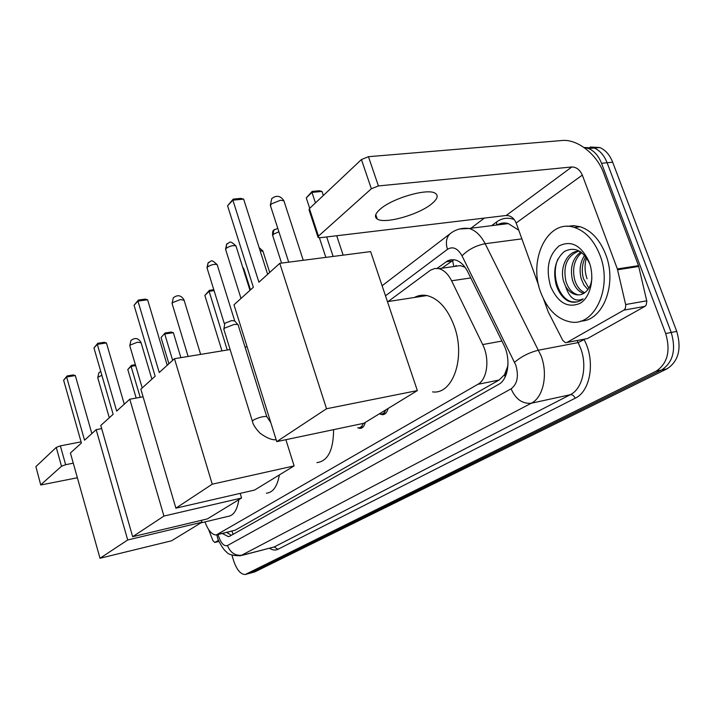 <?xml version="1.0" encoding="UTF-8"?>
<svg xmlns="http://www.w3.org/2000/svg" width="715" height="715" viewBox="0 0 715 715"><rect width="100%" height="100%" fill="white"/><g stroke="black" fill="none" stroke-linecap="round" stroke-linejoin="round"><path stroke-width="1.07" d="M507.498 366.84L504.433 374.91C506.658 373.436 507.677 370.745 507.498 366.84L507.99 364.301M464.991 267.231L460.317 265.614L452.452 266.731M217.405 534.695L235.172 530.199L499.124 380.014L504.155 375.071M204.964 521.914C208.137 530.432 211.89 534.793 216.234 534.99L477.843 384.33C487.335 379.433 489.972 358.787 482.688 344.576L451.594 280.789C448.171 274.051 443.944 270.002 438.903 268.652L434.899 268.456L430.546 270.145L388.129 301.533M365.267 422.422C364.319 426.31 362.541 428.294 359.913 428.374L357.723 427.767M388.093 408.471C387.056 412.582 385.117 414.646 382.275 414.691L379.978 414.03M222.356 533.479L228.317 536.616L229.953 536.098L498.677 384.375C508.347 379.495 511.109 358.921 503.762 344.764L467.78 271.852C464.384 265.247 460.183 261.27 455.16 259.92L451.049 259.706L447.796 260.725L437.106 268.375M231.276 535.347L226.887 532.362M583.958 147.46L588.633 148.532C594.29 150.945 598.589 155.87 601.521 163.288L665.692 333.548C670.733 351.002 667.551 363.542 656.138 371.165L245.236 574.511C240.571 574.404 236.674 569.739 233.555 560.497L231.91 555.037M470.944 228.228L484.395 218.093M590.179 147.022L599.76 147.54C605.435 149.935 609.734 154.824 612.666 162.198L676.739 331.376C681.761 348.732 678.544 361.209 667.095 368.806L254.799 571.893L249.455 573.385L661.634 369.986L250.599 573.019L246.38 574.145M676.739 331.376L671.233 332.457C676.265 349.867 673.065 362.371 661.634 369.986C673.065 362.371 676.265 349.867 671.233 332.457L607.106 162.743L671.233 332.457L665.692 333.548M584.629 147.513L594.219 148.032C599.876 150.445 604.175 155.343 607.106 162.743C604.175 155.343 599.876 150.445 594.219 148.032L584.629 147.513M441.798 268.241L453.962 259.697M254.799 571.893L250.277 573.162M75.71 471.846L75.879 472.436M218.558 540.334L214.858 542.444L218.996 541.407M40.728 484.94L35.884 466.618L40.746 484.993L77.372 477.763M56.253 447.411L60.364 445.865L65.637 464.705L61.508 466.243L56.253 447.411L35.884 466.618M81.072 441.861L60.364 445.865M61.508 466.243L40.871 484.716M65.637 464.705L73.27 463.159M208.592 529.52L212.945 540.719L214.858 542.444M238.837 499.678C237.219 510.144 233.528 515.738 227.754 516.453L200.852 522.897M84.54 440.19L66.611 377.002L63.617 380.192L81.403 443.032L70.41 452.988L100.002 558.263L127.708 539.977L96.168 429.661L84.54 440.19M91.851 433.567L75.316 375.563L66.611 377.002L67.112 375.947L63.617 380.192M96.168 429.661L101.664 428.616M127.708 539.977L201.952 522.227L201.389 520.332M201.952 522.227L171.546 540.799L100.002 558.263M67.112 375.947L73.216 374.937L75.316 375.563M136.172 398.058L127.797 369.53L131.48 365.347L131.086 366.366L140.194 397.343M135.636 365.615L131.086 366.366L127.797 369.53M135.376 364.704L131.48 365.347M279.351 474.93C277.357 486.441 273.023 492.537 266.346 493.216M116.661 411.089L97.32 344.344L93.951 347.928L113.14 414.289L100.77 425.488L132.668 536.706L163.941 516.06L129.781 399.202L116.661 411.089M124.276 404.19L106.437 342.941L97.32 344.344L97.803 343.272L93.951 347.928M129.781 399.202L143.098 396.816M163.941 516.06L241.572 498.015L240.16 493.386M241.572 498.015L207.386 518.902L132.668 536.706M97.803 343.272L104.193 342.297L106.437 342.941M168.91 363.756L161.054 337.552L165.102 332.976L171.135 332.055L173.352 332.681L180.886 357.652M173.352 332.681L164.745 334.003L172.664 360.36M165.102 332.976L161.054 337.552M333.601 429.652C333.44 450.164 327.881 461.157 316.933 462.632M159.239 372.515L137.959 301.113L134.062 305.26L155.146 376.224L140.846 389.183L175.881 508.177L212.239 484.189L174.478 358.707L159.239 372.515M167.221 365.285L147.603 299.782L137.959 301.113L138.406 300.041L134.062 305.26M174.478 358.707L230.176 349.528M245.039 347.079L247.095 346.739M212.239 484.189L294.115 465.903L285.884 439.689M294.115 465.903L254.585 490.061L175.881 508.177M138.406 300.041L145.163 299.111L147.603 299.782M221.972 350.886L204.856 295.42L209.415 290.308L209.111 291.327L227.263 350.01M214.08 290.647L209.111 291.327L204.856 295.42M213.794 289.709L209.415 290.308M414.441 297.476C418.32 295.34 422.476 294.705 426.918 295.554C438.581 298.495 447.697 308.728 454.284 326.246C465.894 357.741 452.792 394.85 432.548 391.883M258.919 282.219L232.876 200.164L227.576 205.786L253.351 287.26L233.984 304.805L276.741 441.62L326.532 408.757L279.771 263.326L258.919 282.219M267.642 274.319L243.636 199.11L232.876 200.164L233.188 199.128L227.576 205.786M279.771 263.326L370.629 251.6L417.354 390.596L363.864 423.28L276.741 441.62M326.532 408.757L417.354 390.596M233.188 199.128L240.732 198.395L243.636 199.11M309.711 208.333L306.27 197.894L312.124 191.423L319.149 190.735L322 191.423L323.341 195.472M336.702 235.753L343.137 255.148M325.843 257.382L319.391 237.773M322 191.423L311.981 192.407L315.449 202.917M326.692 236.951L333.127 256.444M312.124 191.423L311.981 192.407L306.27 197.894M363.175 423.432C362.183 426.346 360.619 427.829 358.465 427.856M252.323 421.028L223.831 329.284L224.492 328.149L234.109 324.44L237.693 324.467L238.211 325.2M223.867 328.945L224.876 323.234L231.803 320.552L234.788 321.044M385.823 409.865C384.706 412.734 383.034 414.164 380.809 414.146M380.049 209.307C375.098 213.731 374.168 216.976 377.261 219.022C384.679 224.376 419.133 214.634 431.949 203.632C437.598 198.868 438.653 195.392 435.104 193.193C427.4 188.018 391.892 198.377 380.049 209.307M623.9 310.122L625.419 308.29L625.759 305.01L617.358 268.947L638.513 265.649L646.843 301.301L646.083 305.296L644.948 306.36L623.9 310.122L566.959 342.458L587.507 338.544L566.924 342.476M644.948 306.36L587.507 338.544M638.513 265.649L603.576 172.905C596.855 154.234 577.318 138.88 561.999 140.506L368.457 156.692L378.423 185.936L571.839 166.961C576.406 167.069 579.901 169.777 582.332 175.095L617.358 268.947M317.898 236.862L309.086 210.058L309.407 208.619L318.461 236.129L318.104 237.505L320.329 237.711L506.202 215.483C510.608 215.483 513.924 217.986 516.159 222.982L538.77 285.75M378.423 185.936L371.353 188.76L361.433 159.543L309.407 208.619M361.433 159.543L368.457 156.692M371.353 188.76L318.461 236.129M543.615 299.201L548.289 312.026L562.83 340.483L565.556 342.735L566.959 342.458M599.957 255.201C613.068 287.85 594.094 327.443 569.935 321.813C556.94 318.962 547.243 309.255 540.844 292.685C527.759 259.849 547.797 218.254 574.458 227.468C585.621 231.24 594.12 240.481 599.957 255.201M567.138 226.369L573.573 225.645L580.151 226.727C591.332 230.48 599.84 239.695 605.677 254.37C617.554 284.078 602.834 321.196 580.669 321.071M550.639 286.474C545.617 268.813 548.432 255.291 559.085 245.906C571.285 239.945 581.313 245.325 589.169 262.048C595.05 277.688 590.608 297.243 580.08 303.339C567.728 308.433 557.915 302.811 550.639 286.474M589.777 263.835C583.091 250.447 574.619 246.335 564.35 251.492C555.519 259.232 552.767 270.216 556.073 284.454C558.558 292.426 562.589 297.958 568.184 301.042L571.339 301.998C575.602 302.758 579.534 301.721 583.136 298.87C575.361 302.347 569.515 298.209 565.601 286.456C568.452 291.032 571.946 293.776 576.084 294.696L577.184 294.517C572.018 293.007 568.273 288.619 565.923 281.335C562.875 266.311 566.906 256.319 578.006 251.358M580.08 251.421C567.844 249.571 559.112 267.49 563.715 281.683L565.601 286.456M581.688 252.538C574.333 259.304 572.009 268.438 574.717 279.949C576.773 286.474 580.133 290.728 584.781 292.685M580.866 251.939C572.474 258.401 569.694 267.848 572.527 280.298C574.851 287.493 578.578 291.854 583.708 293.391M585.737 256.614C582.108 263.352 581.34 270.672 583.431 278.573L588.856 288.172M584.638 255.291C580.124 262.199 579.007 270.073 581.259 278.913L583.932 284.999L587.882 289.611M587.069 278.779C584.62 271.736 584.414 264.684 586.479 257.615M591.877 278.43C591.323 283.667 589.661 287.788 586.872 290.782C583.753 294.124 580.151 295.429 576.084 294.696M557.843 259.188C550.648 275.856 559.47 299.585 572.232 301.846L576.567 302.007M231.857 531.138L233.162 534.284M452.586 260.403L453.721 266.114M504.433 374.91L505.201 376.903M235.172 530.199L217.896 534.454M470.774 277.938L451.594 280.789M501.93 341.055L482.688 344.576M499.124 380.014L477.843 384.33M218.093 534.525L218.504 536.053C221.051 543.373 224.045 546.537 227.486 545.527L511.1 388.826C517.329 384.125 518.911 376.251 515.846 365.213L462.006 255.827C457.698 248.248 452.863 246.085 447.492 249.329L385.492 295.822M459.539 228.997L469.129 228.46C475.511 230.364 480.846 235.45 485.154 243.717L541.192 356.061C548.191 374.776 543.212 397.522 531.29 403.233L240.66 555.734C232.822 555.823 228.005 554.465 226.208 551.64C223.366 550.067 217.271 539.065 217.449 537.188M583.914 339.241L584.101 339.616C595.586 360.664 590.635 391.293 575.155 398.237L277.903 549.317L274.22 546.957L242.573 555.135C235.494 556.145 230.462 552.945 227.486 545.527M511.1 388.826C515.685 399.229 522.415 404.029 531.29 403.233L570.284 394.716C582.439 389.023 587.641 366.67 580.669 348.366L578.149 342.601L538.672 350.162C529.44 352.397 521.414 356.436 514.612 362.264M277.903 549.317C275.346 550.559 272.576 550.21 269.573 548.262M242.054 555.367L274.22 546.957L570.284 394.716C572.402 394.537 574.029 395.708 575.155 398.237M491.607 225.672L496.666 221.927C502.082 218.021 507.945 217.226 514.246 219.55M656.138 371.165L667.095 368.806M601.521 163.288L612.666 162.198M462.006 255.827C468.289 249.535 476.002 245.495 485.154 243.717L521.879 238.855M584.101 339.616L578.149 342.601L577.094 340.546M518.759 230.212L508.32 223.607C504.263 222.579 500.402 223.053 496.746 225.037M496.594 225.055L496.666 221.927M447.492 249.329C445.445 242.778 446.285 237.594 450.021 233.787L451.773 232.491M502.69 224.304L502.502 223.071M451.594 261.055L445.972 261.842M456.215 265.444L454.919 266.382M101.861 375.286L98.062 377.18L97.803 377.922L109.297 417.766M141.087 342.771L137.477 342.208L130.148 345.068L129.853 345.98L142.222 387.941M184.13 300.309L180.457 299.531L172.521 302.659L172.172 303.839L188.117 356.463M284.168 201.63L283.891 200.763L280.432 200.263L271.048 204.052L270.583 206.045L288.717 262.173M224.394 323.904L207.127 268.205L207.439 267.044C211.113 264.657 214.357 263.862 217.172 264.666L217.306 265.104M208.825 262.199L208.056 262.923L207.439 267.044M276.142 439.698C272.218 440.252 266.874 438.098 260.099 433.227C255.541 428.464 252.985 424.522 252.44 421.403L253.262 420.134C258.741 417.408 263.227 416.21 266.731 416.541L266.847 416.925M241 298.45L225.699 249.705L226.038 248.418C229.774 245.942 233.09 245.129 235.977 245.96L236.138 246.469M227.433 243.466L226.646 244.199L226.038 248.418M243.136 268.634L244.003 269.376M260.081 250.625L263.013 251.412M281.558 263.093L272.764 235.762L273.157 234.368L278.895 231.767M274.515 229.417L273.791 230.069L273.157 234.368M571.839 166.961L506.202 215.483M582.332 175.095L516.159 222.982M638.763 266.463L617.608 269.761M625.661 304.527L646.744 300.818M227.316 532.255L227.871 533.345M460.317 265.614L438.903 268.652M359.913 428.374L361.71 427.99M382.275 414.691L384.348 414.262M229.47 536.33L228.317 536.616M246.058 574.288L249.455 573.385M588.633 148.532L599.76 147.54M382.114 285.759L450.021 233.787C455.544 229.408 461.917 227.638 469.129 228.46L508.32 223.607C504.549 222.401 500.84 222.866 497.202 224.984M217.387 536.965L216.824 534.892M214.777 542.479L219.005 541.425M100.735 371.38L98.849 372.801L97.749 377.735M151.884 379.182L141.007 342.494C138.388 338.016 135.037 337.346 130.934 340.474L129.773 345.72M200.638 354.399L184.005 299.898C181.172 295.206 177.606 294.5 173.298 297.798L172.047 303.464M387.45 301.641L426.918 295.554M303.249 260.296L283.891 200.763C280.521 195.678 276.482 194.954 271.763 198.591L270.306 205.259M206.993 267.803L208.056 262.923C211.712 261.547 210.201 258.169 217.172 264.666L234.663 320.74M360.154 427.499L363.211 426.846M270.806 422.619L266.731 416.541L238.05 324.681M234.395 320.579L237.693 324.467M225.547 249.231L226.646 244.199C230.23 242.841 228.907 239.355 235.977 245.96L249.982 290.317M382.757 413.744L385.886 413.091M242.644 267.07L243.878 268.956L250.473 289.861M259.125 247.64L262.861 250.938L269.725 272.424M272.585 235.253C272.46 232.107 272.862 230.373 273.791 230.069L277.795 228.371M375.768 214.616L377.261 219.022M574.458 227.468L580.151 226.727M571.33 301.998L572.232 301.846"/></g></svg>
